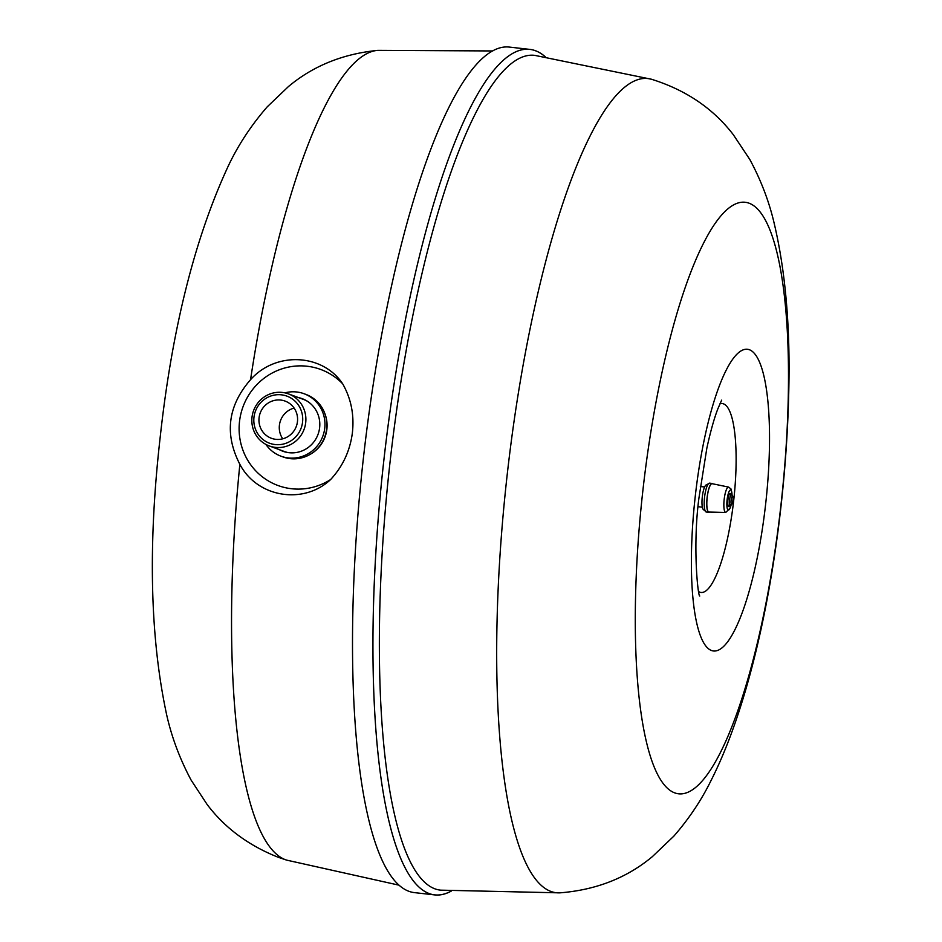 <?xml version="1.0" encoding="UTF-8"?>
<svg xmlns="http://www.w3.org/2000/svg" width="942" height="942" viewBox="0 0 942 942"><rect width="100%" height="100%" fill="white"/><g stroke="black" fill="none" stroke-linecap="round" stroke-linejoin="round"><path stroke-width="1.41" d="M434.827 888.801A420.038 97.897 96.4 0 0 440.703 890.155L559.854 892.851A409.664 95.483 -83.6 0 1 497.282 691.793A409.664 95.483 -83.6 0 1 590.87 134.459A409.664 95.483 -83.6 0 1 651.581 79.281L534.809 55.378A420.038 97.897 96.4 0 0 475.898 112.64A420.038 97.897 96.4 0 0 381.486 565.282A420.038 97.897 96.4 0 0 434.827 888.801M451.183 891.097A425.384 99.145 -83.6 0 1 429.046 893.522A425.384 99.145 -83.6 0 1 386.656 436.794A425.384 99.145 -83.6 0 1 535.515 50.774A425.384 99.145 -83.6 0 1 545.241 56.791M288.429 452.631A27.742 26.929 110.3 0 1 287.71 452.49A27.742 26.929 110.3 0 1 284.225 451.465L269.247 445.931A27.742 26.929 -69.7 0 0 272.733 446.944A27.742 26.929 -69.7 0 0 304.713 427.48A27.742 26.929 -69.7 0 0 288.476 393.897A27.742 26.929 -69.7 0 0 284.99 392.873A27.742 26.929 -69.7 0 0 253.009 412.349A27.742 26.929 -69.7 0 0 269.247 445.931M283.813 395.228A25.093 24.362 110.3 0 1 302.088 424.901A25.093 24.362 110.3 0 1 272.721 444.153A25.093 24.362 110.3 0 1 254.446 414.48A25.093 24.362 110.3 0 1 283.813 395.228M282.647 400.374A19.817 19.24 110.3 0 1 296.742 425.101A19.817 19.24 110.3 0 1 271.39 438.277A19.817 19.24 110.3 0 1 282.647 400.374M302.865 398.925A28.013 27.188 -69.7 0 0 299.862 398.101M298.602 397.642A28.013 27.188 110.3 0 1 302.241 398.69A28.013 27.188 110.3 0 1 319.585 428.009A28.013 27.188 110.3 0 1 282.812 451.23A28.013 27.188 110.3 0 1 279.362 449.675M280.622 450.135A28.013 27.188 -69.7 0 0 283.448 451.453M342.688 383.841C351.213 398.855 354.428 415.328 352.332 433.249C349.894 451.171 342.641 466.596 330.607 479.549C303.618 504.994 257.331 497.67 239.869 464.324C224.243 434.026 227.811 405.814 250.56 379.673C275.947 351.048 322.788 353.721 342.688 383.841A61.831 60.029 -69.7 0 0 280.422 369.37A61.831 60.029 -69.7 0 0 239.609 420.756A61.831 60.029 -69.7 0 0 266.48 479.761A61.831 60.029 -69.7 0 0 330.607 479.549M265.88 444.4A33.3 32.322 -69.7 0 0 280.975 456.187L282.883 456.894A33.3 32.322 -69.7 0 0 290.266 458.648A33.3 32.322 -69.7 0 0 326.603 429.293A33.3 32.322 -69.7 0 0 305.973 394.439L304.066 393.732A33.3 32.322 -69.7 0 0 284.931 392.861M280.975 456.187A33.3 32.322 -69.7 0 0 324.696 428.586A33.3 32.322 -69.7 0 0 304.066 393.732M451.242 891.108A425.431 99.157 -83.6 0 1 434.627 894.9L414.197 892.592A425.431 99.157 -83.6 0 1 366.214 434.486A425.431 99.157 -83.6 0 1 509.516 47.1L529.946 49.408A425.431 99.157 -83.6 0 1 545.288 56.803M434.627 894.9A425.431 99.157 -83.6 0 1 386.644 436.794A425.431 99.157 -83.6 0 1 529.946 49.408M712.152 483.705A14.271 3.321 96.4 0 0 708.066 492.007A14.271 3.321 96.4 0 0 707.03 507.691A14.271 3.321 96.4 0 0 708.961 512.059L725.764 512.436A12.764 2.979 96.4 0 1 724.033 508.527A12.764 2.979 96.4 0 1 726.035 490.594A12.764 2.979 96.4 0 1 728.613 487.085L712.152 483.705M708.349 483.835L706.159 484.906A12.54 2.92 96.4 0 0 702.873 493.09A12.54 2.92 96.4 0 0 702.155 505.913A12.54 2.92 96.4 0 0 703.38 509.563L705.275 511.094M712.788 483.835A14.53 3.391 96.4 0 0 712.117 483.434A14.53 3.391 96.4 0 0 707.995 492.03A14.53 3.391 96.4 0 0 706.959 507.868A14.53 3.391 96.4 0 0 708.855 512.318A14.53 3.391 96.4 0 0 709.597 512.071M712.117 483.434L709.562 483.152A14.53 3.391 96.4 0 0 705.44 491.748A14.53 3.391 96.4 0 0 704.404 507.585A14.53 3.391 96.4 0 0 706.3 512.036L708.855 512.318M288.476 393.897L303.465 399.432A27.742 26.929 110.3 0 1 307.41 401.28M282.741 438.807A19.817 19.24 110.3 0 1 294.104 408.086M719.888 403.847A95.036 22.149 -83.6 0 1 735.961 469.528A95.036 22.149 -83.6 0 1 714.283 579.495A95.036 22.149 -83.6 0 1 698.717 591.635M691.605 576.539A151.85 35.396 -83.6 0 1 726.306 369.947A151.85 35.396 -83.6 0 1 769.308 423.723A151.85 35.396 -83.6 0 1 734.607 630.316A151.85 35.396 -83.6 0 1 691.605 576.539M720.029 753.27A297.719 69.39 -83.6 0 1 635.72 647.849A297.719 69.39 -83.6 0 1 703.745 242.8A297.719 69.39 -83.6 0 1 788.054 348.234A297.719 69.39 -83.6 0 1 720.029 753.27M309.953 454.491A32.381 31.439 -69.7 0 0 326.827 429.599A32.381 31.439 -69.7 0 0 324.966 413.868M398.76 885.115L286.78 860.152A407.827 95.06 -83.6 0 1 286.651 860.117A407.827 95.06 -83.6 0 1 285.355 859.681A407.827 95.06 -83.6 0 1 239.869 464.324M250.56 379.673A407.827 95.06 -83.6 0 1 377.942 50.362A407.827 95.06 -83.6 0 1 378.083 50.362L492.796 50.95M730.921 505.301A10.127 2.367 -83.6 0 1 730.321 507.291A10.127 2.367 -83.6 0 1 727 506.984A10.127 2.367 -83.6 0 1 728.59 492.748A10.127 2.367 -83.6 0 1 732.052 495.186M732.346 503.146A3.968 0.918 -83.6 0 1 731.051 503.028A3.968 0.918 -83.6 0 1 731.675 497.458A3.968 0.918 -83.6 0 1 732.97 497.576A3.968 0.918 -83.6 0 1 732.346 503.146M731.322 494.915C733.335 495.633 733.677 498.483 732.323 503.44L730.144 505.418A5.287 1.236 -83.6 0 1 729.449 503.793A5.287 1.236 -83.6 0 1 730.286 496.363A5.287 1.236 -83.6 0 1 731.322 494.915L730.921 495.127M730.945 494.785A6.606 1.543 96.4 0 0 728.896 495.28A6.606 1.543 96.4 0 0 727.86 504.559A6.606 1.543 96.4 0 0 729.744 505.454M721.654 400.15L717.851 408.852C714.142 418.448 710.468 431.589 706.83 448.274L698.917 498.188C692.523 546.313 698.01 597.216 699.765 596.027L699.741 595.968M559.854 892.851C596.003 890.002 626.819 877.944 652.311 856.678L673.871 836.119C689.026 818.692 701.437 800.135 711.08 780.447C758.71 686.742 786.77 524.529 788.937 382.97C789.938 322.741 785.051 269.636 774.265 223.678C769.202 201.753 761.054 180.358 749.82 159.492L733.3 134.682C713.2 108.495 685.964 90.032 651.581 79.281M286.651 860.117L278.267 857.291C248.5 845.492 224.797 827.9 207.146 804.503L191.108 780.094C179.851 758.958 171.727 737.268 166.71 715.025C150.072 637.911 147.894 545.383 160.164 437.429C172.115 328.369 194.9 237.725 228.517 165.498C238.444 144.656 251.361 125.086 267.269 106.787L288.405 86.593C313.085 65.893 342.935 53.824 377.942 50.362M698.057 506.714L702.355 507.196M731.027 505.253L730.262 507.879L725.764 512.436M730.05 504.465L729.52 505.571L730.144 505.418M732.146 495.268L731.051 489.016L728.613 487.085M700.33 486.496L704.64 486.979"/></g></svg>
